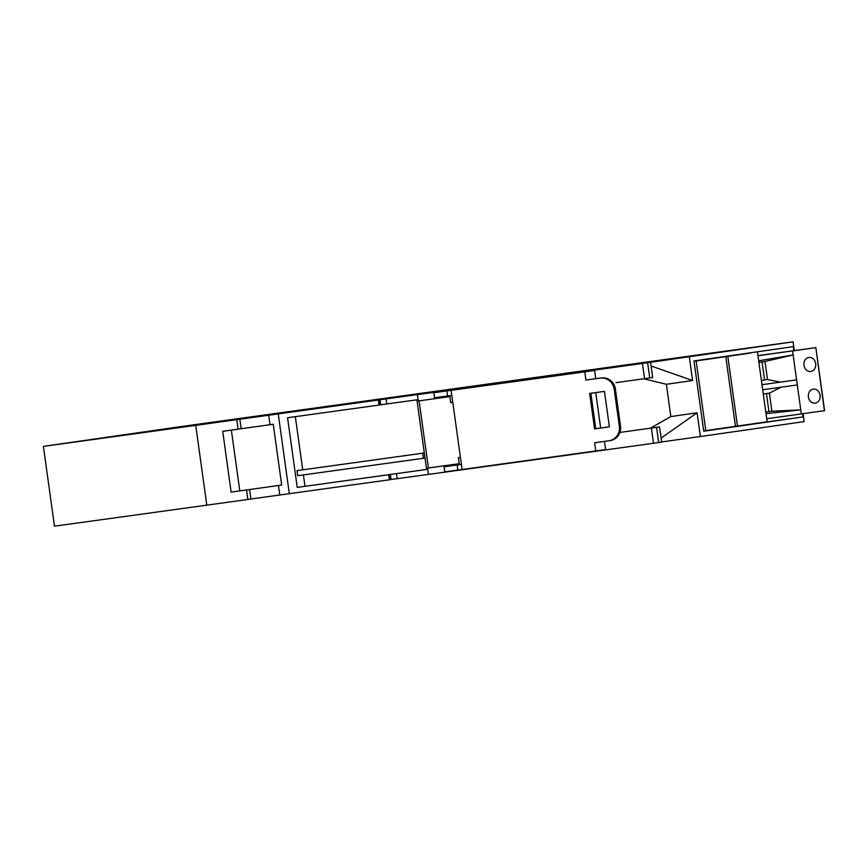 <?xml version="1.0" encoding="UTF-8"?>
<svg xmlns="http://www.w3.org/2000/svg" width="868" height="868" viewBox="0 0 868 868"><rect width="100%" height="100%" fill="white"/><g stroke="black" fill="none" stroke-linecap="round" stroke-linejoin="round"><path stroke-width="1.3" d="M713.095 358.43L694.02 361.207M703.688 430.897L735.467 426.329L725.8 356.672L718.791 357.638L750.473 353.081M694.02 361.24L725.8 356.672M808.195 348.697L757.959 355.62M815.746 363.638C814.792 359.417 812.502 357.334 808.867 357.41C805.341 358.332 803.703 360.958 803.942 365.298C804.886 369.518 807.175 371.602 810.81 371.526C814.336 370.603 815.974 367.978 815.746 363.638M808.195 348.676L815.855 347.645L824.383 410.683M765.782 412.05L771.902 411.204L765.793 412.061M766.715 418.734L824.209 410.716M758.892 362.347L765.001 361.489L767.507 379.544L761.399 380.401L767.507 379.544L780.375 382.115L796.596 379.88L761.995 384.698L780.375 382.115M813.056 389.103C809.66 390.123 808.075 392.737 808.325 396.958C809.28 401.179 811.569 403.262 815.204 403.197C818.73 402.264 820.369 399.638 820.141 395.309C819.186 391.077 816.896 388.994 813.262 389.07L813.056 389.103M762.69 389.765L797.301 384.947L793.135 354.947L758.675 360.828M765.001 361.489L793.135 354.947L792.582 350.911L815.464 347.71M766.455 393.562L768.961 411.606M797.301 384.947L801.327 413.917M763.287 394.007L769.395 393.15L781.026 387.215M769.395 393.15L771.902 411.204L800.763 409.88L766.01 413.635M757.97 355.728L792.582 350.911M762.061 361.902L764.567 379.945M744.766 353.873L718.791 357.627M735.456 426.318L767.138 421.772L757.471 352.115M643.438 363.312L793.081 341.818L704.176 354.068L183.235 426.264L43.4 446.391A511.436 0.618 -7.9 0 0 195.734 425.363L379.207 399.877L379.902 404.944L287.558 417.736L297.225 487.382L388.701 474.72L389.406 479.787L250.928 499.013M376.43 400.235L379.207 399.877M376.43 400.224L421.154 394.072L417.378 394.647L418.257 400.973L449.874 396.6M647.626 362.759L649.741 377.96L652.703 377.526L650.599 362.336L417.378 394.647M650.599 362.336L616.747 366.98L643.08 363.193M652.747 361.24L328.603 406.115L652.747 361.24M803.052 413.667L804.148 421.609L700.378 436.539L697.091 412.777L670.834 416.564L666.364 384.296L692.61 380.52L689.311 356.759M793.081 341.818L794.296 350.585M802.564 413.743L803.009 416.922L703.731 431.222L693.977 360.936L793.254 346.636L793.808 350.661M650.501 428.163L670.834 416.564M666.364 384.296L643.828 378.784M615.998 382.636L649.741 377.96M651.391 428.076L653.506 443.266L658.703 442.55L661.666 442.116L659.561 426.915L619.904 432.438M622.844 432.025L659.561 426.915M661.112 438.09L697.091 412.777M700.378 436.539L661.644 441.942M239.861 419.233L241.174 428.738L222.707 431.309L231.138 492.102L281.677 485.049L242.498 490.507L249.615 489.53L250.928 499.024L247.857 499.469L206.801 505.154L195.734 425.363M236.79 419.678L238.103 429.183M428.434 474.384L391.056 479.516L390.35 474.449L385.316 475.154L389.569 474.59L390.274 479.657L389.406 479.787M458.358 457.729L460.431 457.447L458.358 457.729L459.324 464.695L461.396 464.413L444.091 466.789L459.324 464.673M444.091 466.789L444.796 471.856L457.848 470.076L457.143 465.02M585.933 380.075L601.274 377.938L585.933 380.075L584.793 371.84L594.613 370.43L595.763 378.708M601.274 377.938A12.781 12.434 81.8 0 1 615.347 388.897L620.533 426.264A12.781 12.434 81.8 0 1 609.976 440.629L608.924 440.781M609.379 426.839L594.591 428.89L589.665 393.432L604.453 391.381L609.379 426.839L595.763 428.727L590.848 393.269M604.464 441.4L605.604 449.581L462.101 469.501L451.121 390.35L453.02 390.079L446.857 390.925L447.562 395.992L451.816 395.407M653.506 443.266L428.445 474.427L427.566 468.102L459.194 463.718L428.401 467.961L419.092 400.864M391.056 479.516L390.274 479.624M43.4 446.391L54.467 526.182A511.436 0.618 -7.9 0 0 206.801 505.154M594.613 370.43L433.805 392.705L434.51 397.772L447.562 395.992M452.781 402.351L450.72 402.633L449.754 395.689M433.805 392.705L446.857 390.925M231.138 492.102L249.615 489.53M239.796 490.854L231.365 430.116M281.677 485.049L273.246 424.268L241.174 428.727M246.545 489.964L247.857 499.469M600.103 378.112A12.781 12.434 81.8 0 1 614.175 389.07L619.361 426.427A12.781 12.434 81.8 0 1 608.804 440.803L594.634 442.756L595.774 450.991M462.101 469.49L457.848 470.076M656.588 427.349L658.703 442.55M642.428 363.486L644.544 378.676M451.121 390.35L584.793 371.84M270.024 424.734L268.7 415.229M378.339 399.996L379.045 405.063M289.304 493.642L278.237 413.862M388.701 474.72L389.569 474.59M390.35 474.449L426.589 469.469L416.922 399.822L379.902 404.911M297.225 487.382L426.579 469.436M279.778 495.02L278.454 485.516M297.03 470.63L424.3 452.966L297.03 470.63L297.724 475.697L423.389 458.293L422.694 453.226M425.005 458.065L423.389 458.293M295.337 416.651L302.715 469.816M303.42 474.904L304.994 486.264M595.752 392.586L600.667 428.043M594.591 428.89L595.763 428.727M396.492 473.646L397.186 478.702M380.683 404.803L379.978 399.736M386.119 398.922L386.824 403.989M692.61 380.52L651.109 366.003M428.401 467.961L427.566 468.102M703.709 431.081L728.469 427.338M760.162 422.911L803.009 416.922M760.14 422.77L733.536 426.6M728.491 427.468L733.558 426.774M705.803 430.593L696.147 360.947M737.485 426.036L727.818 356.379M614.175 389.07L615.347 388.897M619.361 426.427L620.533 426.264M815.855 347.645L824.6 410.651M608.869 440.792L610.041 440.618"/></g></svg>
